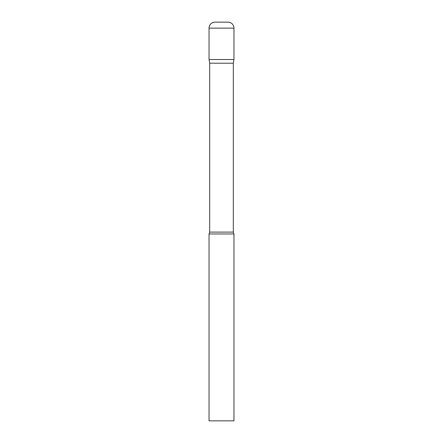 <?xml version="1.0" encoding="UTF-8"?>
<svg xmlns="http://www.w3.org/2000/svg" width="443" height="443" viewBox="0 0 443 443"><rect width="100%" height="100%" fill="white"/><g stroke="black" fill="none" stroke-linecap="round" stroke-linejoin="round"><path stroke-width="0.66" d="M233.311 63.205L233.311 232.099L209.689 232.099L209.689 63.205L233.311 63.205L233.959 59.528L209.041 59.528L233.959 59.528L233.959 28.13A5.981 5.981 0 0 0 227.979 22.15L215.021 22.15A5.981 5.981 0 0 0 209.041 28.13L233.959 28.13M209.689 63.205L209.041 59.528L209.041 28.13M221.5 233.959L209.041 233.959L209.041 420.85L233.959 420.85L233.959 233.959L221.5 233.959M209.689 232.099L209.041 233.959M233.311 232.099L233.959 233.959"/></g></svg>
